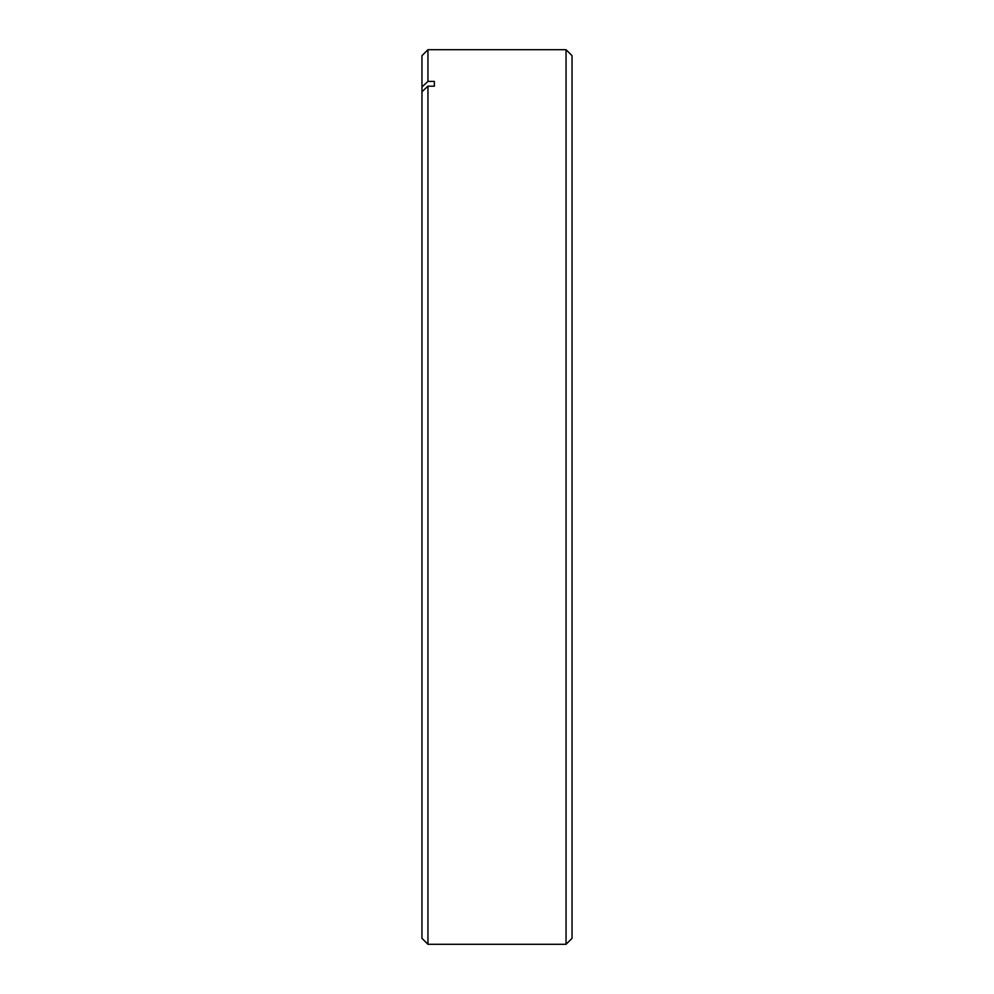 <?xml version="1.0" encoding="UTF-8"?>
<svg xmlns="http://www.w3.org/2000/svg" width="994" height="994" viewBox="0 0 994 994"><rect width="100%" height="100%" fill="white"/><g stroke="black" fill="none" stroke-linecap="round" stroke-linejoin="round"><path stroke-width="1.49" d="M566.046 49.7L572.047 55.701L572.047 938.299L566.046 944.3L566.046 49.7L427.954 49.7L427.954 81.409L421.953 86.963L421.953 91.709L427.954 86.167L427.954 944.3L566.046 944.3M434.353 81.409L434.353 86.167L434.353 81.409L427.954 81.409M434.353 86.167L427.954 86.167M427.954 944.3L421.953 938.299L421.953 55.701L427.954 49.7"/></g></svg>
